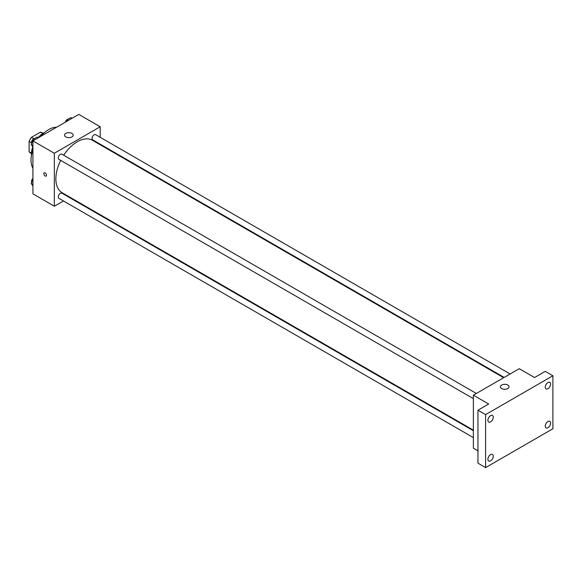 <?xml version="1.0" encoding="UTF-8"?>
<svg xmlns="http://www.w3.org/2000/svg" width="582" height="582" viewBox="0 0 582 582"><rect width="100%" height="100%" fill="white"/><g stroke="black" fill="none" stroke-linecap="round" stroke-linejoin="round"><path stroke-width="0.87" d="M33.931 138.712L31.493 137.308L40.471 132.129A11.618 6.708 120 0 1 41.795 132.601L43.024 133.314M31.421 153.161L29.1 151.815A11.618 6.708 120 0 0 30.169 152.724L31.406 153.437M29.1 151.815L29.1 141.455A11.618 6.708 120 0 1 31.493 137.308M31.537 142.866L29.1 141.455M42.792 133.467L40.471 132.129M31.443 155.379A17.3 9.989 -60 0 1 32.796 146.773M38.128 137.636A17.3 9.989 -60 0 1 44.727 132.376M32.927 168.205A24.873 14.361 -60 0 1 32.927 149.792M40.624 136.45A24.873 14.361 -60 0 1 56.57 127.24M63.46 200.965L54.337 206.239L32.927 193.871L32.927 140.895L78.803 114.407L100.213 126.767L100.213 137.308M69.935 197.233L69.433 197.524M60.717 160.392A30.279 17.482 120 0 0 55.865 178.863A30.279 17.482 120 0 0 62.136 192.729L473.377 430.156M503.656 377.703L92.414 140.277A30.279 17.482 120 0 0 63.7 155.219M100.213 144.205L100.213 144.787M54.337 206.239L54.337 153.255L100.213 126.767M510.13 373.971L95.652 134.675A2.983 1.724 120 0 0 93.353 135.475A2.983 1.724 120 0 0 92.051 138.48A2.983 1.724 120 0 0 92.669 139.847L504.158 377.42M473.377 430.731L61.881 193.159A2.983 1.724 120 0 0 59.582 193.959A2.983 1.724 120 0 0 58.28 196.963A2.983 1.724 120 0 0 58.898 198.331L473.377 437.628M473.377 398.634L58.898 159.337A2.983 1.724 -60 0 1 58.898 155.896A2.983 1.724 -60 0 1 61.881 154.172L476.36 393.468M54.337 153.255L32.927 140.895M65.802 136.923A4.329 2.495 180 0 1 64.537 135.155A4.329 2.495 180 0 1 68.865 132.66A4.329 2.495 180 0 1 73.186 135.155A4.329 2.495 180 0 1 70.517 137.468A4.329 2.495 180 0 1 65.802 136.923M46.495 175.226A1.892 1.091 60 0 1 46.102 176.091A1.892 1.091 60 0 1 44.21 174.993A1.892 1.091 60 0 1 44.21 172.81A1.892 1.091 60 0 1 45.672 173.32A1.892 1.091 60 0 1 46.495 175.226M46.109 176.091A1.892 1.091 60 0 1 44.21 174.993A1.892 1.091 60 0 1 44.21 172.81M477.96 450.817L473.377 448.169L473.377 395.185L519.253 368.697L534.545 377.529L545.254 371.352L552.9 375.761L552.9 428.745L485.606 467.593L477.96 463.177L477.96 410.201L488.669 404.017L473.377 395.185M485.606 467.593L485.606 414.617L477.96 410.201M485.606 414.617L552.9 375.761M501.669 388.565A4.329 2.495 180 0 1 500.404 386.797A4.329 2.495 180 0 1 504.725 384.302A4.329 2.495 180 0 1 509.054 386.797A4.329 2.495 180 0 1 506.384 389.111A4.329 2.495 180 0 1 501.669 388.565M547.931 388.718A3.79 2.19 -60 0 1 546.032 388.907A3.79 2.19 -60 0 1 545.458 385.873A3.79 2.19 -60 0 1 547.931 382.534A3.79 2.19 -60 0 1 549.823 382.345A3.79 2.19 -60 0 1 550.405 385.379A3.79 2.19 -60 0 1 547.931 388.718M490.582 421.834A3.79 2.19 -60 0 1 488.684 422.015A3.79 2.19 -60 0 1 488.102 418.982A3.79 2.19 -60 0 1 490.582 415.643A3.79 2.19 -60 0 1 492.474 415.453A3.79 2.19 -60 0 1 493.056 418.494A3.79 2.19 -60 0 1 490.582 421.834M490.582 460.82A3.79 2.19 -60 0 1 488.684 461.009A3.79 2.19 -60 0 1 488.102 457.976A3.79 2.19 -60 0 1 490.582 454.637A3.79 2.19 -60 0 1 492.474 454.447A3.79 2.19 -60 0 1 493.056 457.481A3.79 2.19 -60 0 1 490.582 460.82M547.931 427.712A3.79 2.19 -60 0 1 546.032 427.901A3.79 2.19 -60 0 1 545.458 424.86A3.79 2.19 -60 0 1 547.931 421.521A3.79 2.19 -60 0 1 549.823 421.339A3.79 2.19 -60 0 1 550.405 424.373A3.79 2.19 -60 0 1 547.931 427.712M32.927 146.955L31.181 144.482L33.167 139.36L37.146 137.068L38.354 137.767M32.927 145.485L31.181 144.482M34.374 140.058L33.167 139.36M34.52 138.581A2.983 1.724 120 0 0 31.515 142.525A2.983 1.724 120 0 0 31.646 143.288M66.239 121.66L66.937 119.863L70.909 117.571L72.117 118.27M68.145 120.561L66.937 119.863M68.29 119.084A2.983 1.724 120 0 0 65.402 122.147M32.927 185.949L31.181 183.476L32.927 178.987M32.927 184.479L31.181 183.476M32.927 178.405A2.983 1.724 120 0 0 31.515 181.511A2.983 1.724 120 0 0 31.646 182.282"/></g></svg>
